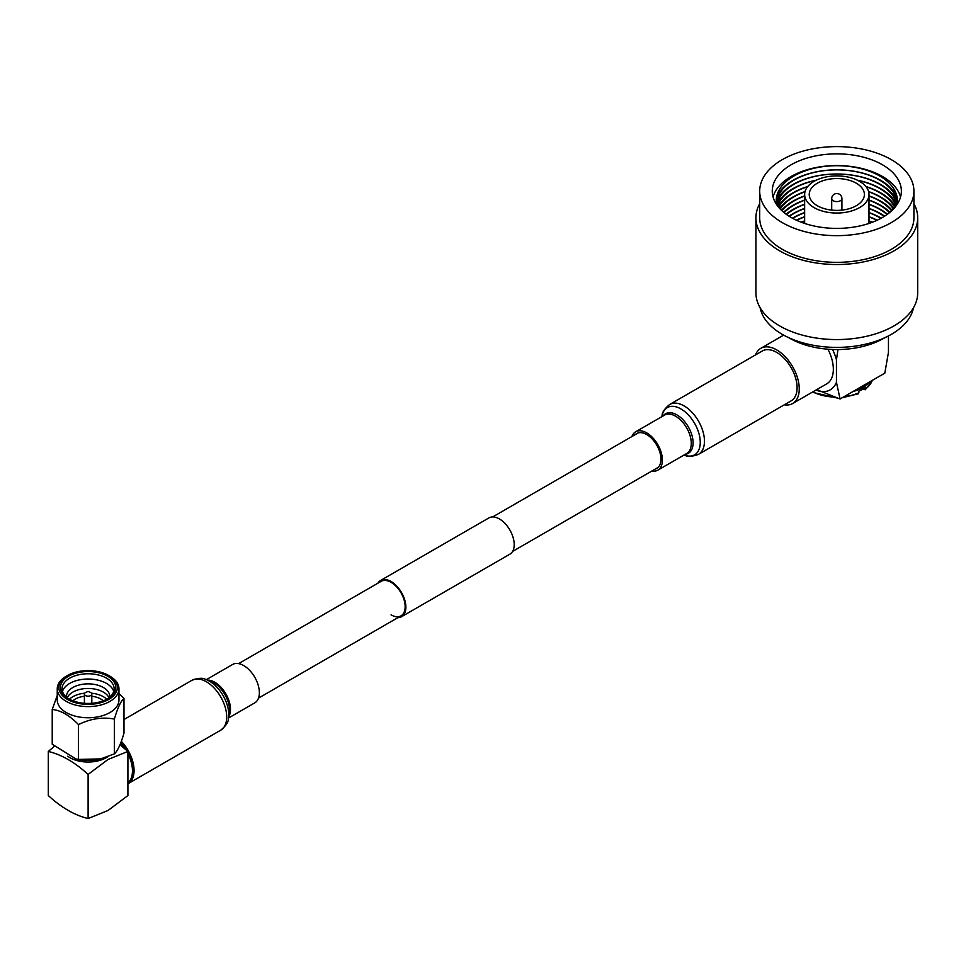 <?xml version="1.0" encoding="UTF-8"?>
<svg xmlns="http://www.w3.org/2000/svg" width="966" height="966" viewBox="0 0 966 966"><rect width="100%" height="100%" fill="white"/><g stroke="black" fill="none" stroke-linecap="round" stroke-linejoin="round"><path stroke-width="1.45" d="M391.061 614.847A19.912 11.495 -120 0 0 401.023 615.837A19.912 11.495 -120 0 0 404.078 599.874A19.912 11.495 -120 0 0 391.061 582.329A19.912 11.495 -120 0 0 381.111 581.339L238.602 663.618M397.799 617.697A20.938 12.087 -120 0 0 401.53 616.719A20.938 12.087 -120 0 0 404.742 599.946A20.938 12.087 -120 0 0 391.061 581.496A20.938 12.087 -120 0 0 380.592 580.457A20.938 12.087 -120 0 0 377.875 583.21M401.53 616.719L509.867 554.182A20.938 12.087 -120 0 0 513.079 537.398A20.938 12.087 -120 0 0 499.398 518.947A20.938 12.087 -120 0 0 488.929 517.909L380.592 580.457M856.311 183.214A27.579 15.927 0 0 0 826.256 179.761A27.579 15.927 0 0 0 809.23 194.468A27.579 15.927 0 0 0 817.308 205.722A27.579 15.927 0 0 0 847.363 209.175A27.579 15.927 0 0 0 864.389 194.468A27.579 15.927 0 0 0 856.311 183.214M814.06 207.605A32.168 18.571 0 0 0 849.126 211.626A32.168 18.571 0 0 0 868.989 194.468A32.168 18.571 0 0 0 859.559 181.33A32.168 18.571 0 0 0 824.505 177.309A32.168 18.571 0 0 0 804.642 194.468A32.168 18.571 0 0 0 814.06 207.605M880.859 218.376A60.58 34.969 0 0 0 879.64 217.652A60.58 34.969 0 0 0 868.989 212.749M881.221 218.171A62.005 35.79 0 0 0 880.654 217.845A62.005 35.79 0 0 0 868.989 212.556M884.204 216.432A60.58 34.969 0 0 0 879.64 213.486A60.58 34.969 0 0 0 868.989 208.584M884.602 216.179A62.005 35.79 0 0 0 880.654 213.667A62.005 35.79 0 0 0 868.989 208.39M887.066 214.524A60.58 34.969 0 0 0 879.64 209.32A60.58 34.969 0 0 0 868.989 204.418M887.5 214.198A62.005 35.79 0 0 0 880.654 209.501A62.005 35.79 0 0 0 868.989 204.212M889.517 212.641A60.58 34.969 0 0 0 879.64 205.142A60.58 34.969 0 0 0 868.989 200.24M890 212.254A62.005 35.79 0 0 0 880.654 205.335A62.005 35.79 0 0 0 868.989 200.047M891.618 210.817A60.58 34.969 0 0 0 879.64 200.976A60.58 34.969 0 0 0 868.989 196.074M892.137 210.322A62.005 35.79 0 0 0 880.654 201.157A62.005 35.79 0 0 0 868.989 195.881M893.405 209.054A60.58 34.969 0 0 0 879.64 196.81A60.58 34.969 0 0 0 868.651 191.787M893.973 208.439A62.005 35.79 0 0 0 880.654 196.992A62.005 35.79 0 0 0 868.591 191.57M894.878 207.412A60.58 34.969 0 0 0 879.64 192.645A60.58 34.969 0 0 0 866.079 186.752M895.518 206.627A62.005 35.79 0 0 0 880.654 192.826A62.005 35.79 0 0 0 865.898 186.523M896.062 205.915A60.58 34.969 0 0 0 879.64 188.467A60.58 34.969 0 0 0 857.808 180.401M896.786 204.901A62.005 35.79 0 0 0 880.654 188.66A62.005 35.79 0 0 0 857.434 180.207M896.919 204.707A60.58 34.969 0 0 0 896.545 203.198A60.58 34.969 0 0 0 879.64 184.301A60.58 34.969 0 0 0 818.395 175.715A60.58 34.969 0 0 0 777.087 203.198A60.58 34.969 0 0 0 776.7 204.707M897.1 201.435A62.005 35.79 0 0 0 880.654 184.482A62.005 35.79 0 0 0 819.989 175.341A62.005 35.79 0 0 0 776.531 201.435M897.281 202.775A60.58 34.969 0 0 0 896.545 199.032A60.58 34.969 0 0 0 879.64 180.135A60.58 34.969 0 0 0 818.395 171.537A60.58 34.969 0 0 0 777.087 199.032A60.58 34.969 0 0 0 776.338 202.775M897.1 197.257A62.005 35.79 0 0 0 880.654 180.316A62.005 35.79 0 0 0 819.989 171.175A62.005 35.79 0 0 0 776.531 197.257M897.016 204.587A60.58 34.969 0 0 0 896.545 194.866A60.58 34.969 0 0 0 879.64 175.957A60.58 34.969 0 0 0 818.395 167.372A60.58 34.969 0 0 0 777.087 194.866A60.58 34.969 0 0 0 776.616 204.587M900.566 196.979A64.553 37.263 0 0 0 882.453 176.476A64.553 37.263 0 0 0 816.886 167.384A64.553 37.263 0 0 0 773.066 196.979M782.279 222.615A77.111 44.521 0 0 0 866.321 232.263A77.111 44.521 0 0 0 913.921 191.135A77.111 44.521 0 0 0 891.34 159.656A77.111 44.521 0 0 0 807.298 149.996A77.111 44.521 0 0 0 759.699 191.135A77.111 44.521 0 0 0 782.279 222.615M913.921 191.135L913.921 217.821A77.111 44.521 180 0 1 866.321 258.948A77.111 44.521 180 0 1 782.279 249.3A77.111 44.521 180 0 1 759.699 217.821L759.699 191.135M759.699 203.717A80.89 46.706 0 0 0 755.919 217.821L755.919 292.867A80.89 46.706 0 0 0 779.61 325.892A80.89 46.706 0 0 0 867.77 336.011A80.89 46.706 0 0 0 917.7 292.867L917.7 217.821A80.89 46.706 0 0 0 913.921 203.717M755.919 217.821A80.89 46.706 0 0 0 779.61 250.834A80.89 46.706 0 0 0 867.77 260.965A80.89 46.706 0 0 0 917.7 217.821M788.993 337.798A66.388 38.326 0 0 0 789.862 338.317A66.388 38.326 0 0 0 884.639 337.798M784.307 404.814A31.866 18.402 -120 0 0 792.651 403.522A31.866 18.402 -120 0 0 797.542 377.996A31.866 18.402 -120 0 0 776.724 349.909A31.866 18.402 -120 0 0 760.785 348.34A31.866 18.402 -120 0 0 755.509 354.92M792.651 403.522L826.739 383.852A31.866 18.402 -120 0 0 827.922 349.197M760.17 307.816A77.111 44.521 0 0 0 782.279 334.357A77.111 44.521 0 0 0 862.324 344.886A77.111 44.521 0 0 0 913.45 307.816M882.453 164.775A64.553 37.263 0 0 0 812.104 156.697A64.553 37.263 0 0 0 772.257 191.135A64.553 37.263 0 0 0 791.166 217.483A64.553 37.263 0 0 0 861.515 225.561A64.553 37.263 0 0 0 901.363 191.135A64.553 37.263 0 0 0 882.453 164.775M816.198 180.207A62.005 35.79 0 0 0 776.833 204.901M807.733 186.523A62.005 35.79 0 0 0 778.101 206.627M815.811 180.401A60.58 34.969 0 0 0 777.558 205.915M805.028 191.57A62.005 35.79 0 0 0 779.647 208.439M807.552 186.752A60.58 34.969 0 0 0 778.741 207.412M804.642 195.881A62.005 35.79 0 0 0 781.482 210.322M804.98 191.787A60.58 34.969 0 0 0 780.226 209.054M804.642 200.047A62.005 35.79 0 0 0 783.619 212.254M804.642 196.074A60.58 34.969 0 0 0 782.001 210.817M804.642 204.212A62.005 35.79 0 0 0 786.119 214.198M804.642 200.24A60.58 34.969 0 0 0 784.102 212.641M804.642 208.39A62.005 35.79 0 0 0 789.017 216.179M804.642 204.418A60.58 34.969 0 0 0 786.553 214.524M804.642 212.556A62.005 35.79 0 0 0 792.398 218.171M804.642 208.584A60.58 34.969 0 0 0 789.415 216.432M877.237 220.188A62.005 35.79 0 0 0 868.989 216.722M804.642 216.722A62.005 35.79 0 0 0 796.382 220.188M804.642 212.749A60.58 34.969 0 0 0 792.772 218.376M872.455 222.204A62.005 35.79 0 0 0 868.989 220.888M804.642 220.888A62.005 35.79 0 0 0 801.176 222.204M876.899 220.345A60.58 34.969 0 0 0 868.989 216.927M804.642 216.927A60.58 34.969 0 0 0 796.721 220.345M872.141 222.325A60.58 34.969 0 0 0 868.989 221.093M804.642 221.093A60.58 34.969 0 0 0 801.478 222.325M819.603 391.339A38.809 22.411 -120 0 0 836.447 382.355L840.082 398.982L816.681 389.66M837.969 349.535L836.447 359.75L836.447 382.355M836.447 359.75A38.809 22.411 -120 0 0 832.559 349.463M840.082 398.982L884.82 373.154L888.454 352.336L888.454 335.939M843.982 396.724A36.153 20.878 0 0 0 858.834 392.824L858.834 391.145A36.153 20.878 0 0 0 862.372 389.358A36.153 20.878 0 0 0 865.608 387.221L865.608 388.887A36.153 20.878 0 0 0 872.25 380.411M862.952 389.02L864.147 389.709L865.608 388.887L864.147 389.709M858.834 392.824L857.385 393.645M655.25 469.053A20.117 11.616 -120 0 0 656.783 468.413A20.117 11.616 -120 0 0 660.949 459.2A20.117 11.616 -120 0 0 652.171 438.95A20.117 11.616 -120 0 0 636.666 433.565A20.117 11.616 -120 0 0 635.338 434.567M669.68 404.476A28.799 16.627 -120 0 1 691.885 412.192A28.799 16.627 -120 0 1 704.456 441.172A28.799 16.627 -120 0 1 698.49 454.358L791.13 400.878A28.799 16.627 -120 0 0 797.095 387.692A28.799 16.627 -120 0 0 784.513 358.7A28.799 16.627 -120 0 0 762.319 350.984L669.68 404.476C664.511 408.775 661.964 412.603 662.048 415.96A27.277 15.746 -120 0 1 682.853 410.152A27.277 15.746 -120 0 1 700.253 442.356A27.277 15.746 -120 0 1 684.725 455.228L684.085 455.01M651.821 471.034A22.158 12.8 -120 0 0 657.81 470.176A22.158 12.8 -120 0 0 662.398 460.033A22.158 12.8 -120 0 0 652.726 437.731A22.158 12.8 -120 0 0 635.64 431.79A22.158 12.8 -120 0 0 631.909 436.547M120.847 742.625A26.758 15.444 60 0 1 126.739 750.425M127.91 752.514A26.758 15.444 60 0 1 132.366 773.042M206.338 679.653L232.613 664.475A22.158 12.8 60 0 1 243.698 665.574A22.158 12.8 60 0 1 258.176 685.111A22.158 12.8 60 0 1 254.77 702.862L228.495 718.04M121.33 741.333A28.799 16.627 60 0 1 128.104 783.668A28.799 16.627 60 0 1 127.91 783.776M120.798 742.769A26.541 15.323 60 0 1 126.425 750.159M127.91 752.792A26.541 15.323 60 0 1 132.463 769.564L132.463 770.868A28.147 16.253 -120 0 0 127.91 753.625M125.459 749.326A28.147 16.253 -120 0 0 120.678 743.083M48.3 751.451L48.3 795.549C61.534 807.685 74.805 815.34 88.111 818.54L108.011 810.51L127.91 795.549L127.91 751.451L108.011 759.469L88.111 774.43C74.805 762.259 61.534 754.603 48.3 751.451L54.325 746.332M67.729 756.209A25.623 14.792 0 0 0 106.224 757.694A25.623 14.792 0 0 0 107.842 756.68M100.379 758.986A30.852 17.811 180 0 1 100.066 759.059A30.852 17.811 180 0 1 76.145 759.059L52.224 744.243L52.224 709.442C60.967 710.408 69.721 715.468 78.487 724.609C90.454 718.68 102.408 716.832 114.374 719.066L114.374 753.866L100.693 758.902L78.487 759.409L74.636 758.696M108.784 675.536L109.931 676.2A30.852 17.811 180 0 1 118.963 688.794L118.963 699.952A30.852 17.811 180 0 1 109.919 712.558A30.852 17.811 180 0 1 76.302 716.41A30.852 17.811 180 0 1 57.248 699.952L57.248 688.794A30.852 17.811 180 0 1 66.292 676.2L67.427 675.536A29.246 16.881 180 0 1 108.784 675.536A29.246 16.881 180 0 1 108.784 699.42A29.246 16.881 180 0 1 67.427 699.42A29.246 16.881 180 0 1 67.427 675.536L66.292 676.2M57.248 695.508L52.224 709.442M118.963 688.794A30.852 17.811 180 0 1 109.919 701.388A30.852 17.811 180 0 1 76.302 705.252A30.852 17.811 180 0 1 57.248 688.794M68.562 676.2A27.64 15.951 180 0 1 107.649 676.2A27.64 15.951 180 0 1 107.649 698.768L107.649 698.768A27.64 15.951 180 0 1 68.562 698.768A27.64 15.951 180 0 1 68.562 676.2M69.154 699.094A26.034 15.033 180 0 1 62.078 688.794A26.034 15.033 180 0 1 69.697 678.168A26.034 15.033 180 0 1 98.073 674.908A26.034 15.033 180 0 1 114.133 688.794A26.034 15.033 180 0 1 107.069 699.094M62.476 691.415A26.034 15.033 180 0 1 69.697 683.421A26.034 15.033 180 0 1 95.924 679.714A26.034 15.033 180 0 1 113.734 691.415M66.557 697.223A21.602 12.473 180 0 1 72.824 687.526A21.602 12.473 180 0 1 97.071 684.991A21.602 12.473 180 0 1 109.665 697.223M67.222 697.754A21.602 12.473 180 0 1 72.824 692.115A21.602 12.473 180 0 1 93.738 688.903A21.602 12.473 180 0 1 109.001 697.754M69.443 699.251A21.602 12.473 180 0 1 72.824 696.715A21.602 12.473 180 0 1 84.694 693.214M91.516 693.214A21.602 12.473 180 0 1 106.767 699.251M72.861 700.797A18.185 10.505 180 0 1 75.251 699.094A18.185 10.505 180 0 1 84.404 696.245M119.977 744.798L127.91 751.451M78.487 724.609L78.487 759.409M114.374 719.066C117.574 708.078 120.786 701.171 123.986 698.346L123.986 733.146C120.786 744.134 117.574 751.041 114.374 753.866M123.986 698.346L118.963 693.564M91.806 696.245A18.185 10.505 180 0 1 103.35 700.797M88.111 818.54L88.111 774.43M127.91 782.871A28.147 16.253 -120 0 0 132.463 770.868M85.491 692.537A3.695 2.137 0 0 0 84.404 694.047A3.695 2.137 0 0 0 86.686 696.015A3.695 2.137 0 0 0 90.719 695.556A3.695 2.137 0 0 0 91.806 694.047A3.695 2.137 0 0 0 90.261 692.308L88.111 691.415L85.95 692.308A3.695 2.137 0 0 0 85.491 692.537M131.002 778.681A27.338 15.782 -120 0 0 133.03 769.89A27.338 15.782 -120 0 0 127.91 751.802M127.524 751.113A27.338 15.782 -120 0 0 120.992 742.262M841.917 210.117L841.917 198.634A5.108 2.946 180 0 1 840.42 200.723A5.108 2.946 180 0 1 833.199 200.723A5.108 2.946 180 0 1 831.702 198.634L831.702 210.117M869.267 382.125A36.153 20.878 180 0 1 862.372 387.692A36.153 20.878 180 0 1 852.737 391.665M819.373 391.218A36.153 20.878 180 0 1 816.053 390.022M812.829 391.882A36.153 20.878 0 0 0 834.419 397.098M685.317 454.298A22.822 13.174 -120 0 0 693.093 442.851A22.822 13.174 -120 0 0 681.296 418.097A22.822 13.174 -120 0 0 663.159 415.911M657.81 470.176L686.693 453.501A22.158 12.8 -120 0 0 691.282 443.358A22.158 12.8 -120 0 0 681.61 421.055A22.158 12.8 -120 0 0 664.536 415.114L635.64 431.79M191.932 680.293A28.799 16.627 60 0 1 206.338 681.73A28.799 16.627 60 0 1 225.15 707.1A28.799 16.627 60 0 1 220.731 730.187C225.911 725.889 228.459 722.049 228.374 718.704A27.277 15.746 60 0 0 209.453 681.175A27.277 15.746 60 0 0 205.698 679.424C202.836 677.673 198.247 677.963 191.932 680.293L123.986 719.525M205.698 679.424L210.322 681.03A22.822 13.174 60 0 1 213.462 682.491A22.822 13.174 60 0 1 229.292 713.886L228.374 718.704M207.69 680.124A22.158 12.8 60 0 1 214.802 682.25A22.158 12.8 60 0 1 228.773 716.627M658.112 467.411L512.584 551.429M401.023 615.837L258.514 698.116M638.2 432.913L492.672 516.931M868.989 194.468L868.989 223.436M760.785 348.34L783.655 335.13M804.642 194.468L804.642 223.436M841.917 198.634A5.108 5.108 0 0 0 836.81 193.526A5.108 5.108 0 0 0 831.702 198.634M872.334 380.35L865.258 389.769M858.351 393.778L842.183 397.763M837.111 398.004L812.189 392.256M661.915 416.624L662.048 415.96M698.49 454.358C692.175 456.689 687.587 456.978 684.725 455.228M128.104 783.668L220.731 730.187M100.066 759.059L100.693 758.902M84.404 703.296L84.404 694.047M91.806 703.296L91.806 694.047"/></g></svg>
